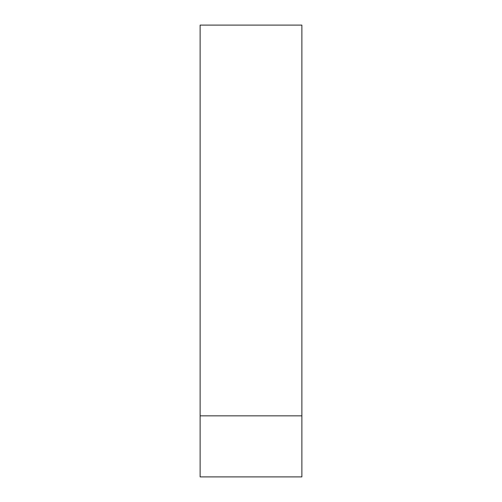 <?xml version="1.0" encoding="UTF-8"?>
<svg xmlns="http://www.w3.org/2000/svg" width="502" height="502" viewBox="0 0 502 502"><rect width="100%" height="100%" fill="white"/><g stroke="black" fill="none" stroke-linecap="round" stroke-linejoin="round"><path stroke-width="0.75" d="M301.878 415.844L301.878 25.1L200.122 25.1L200.122 476.9L301.878 476.9L301.878 415.844L200.122 415.844"/></g></svg>
